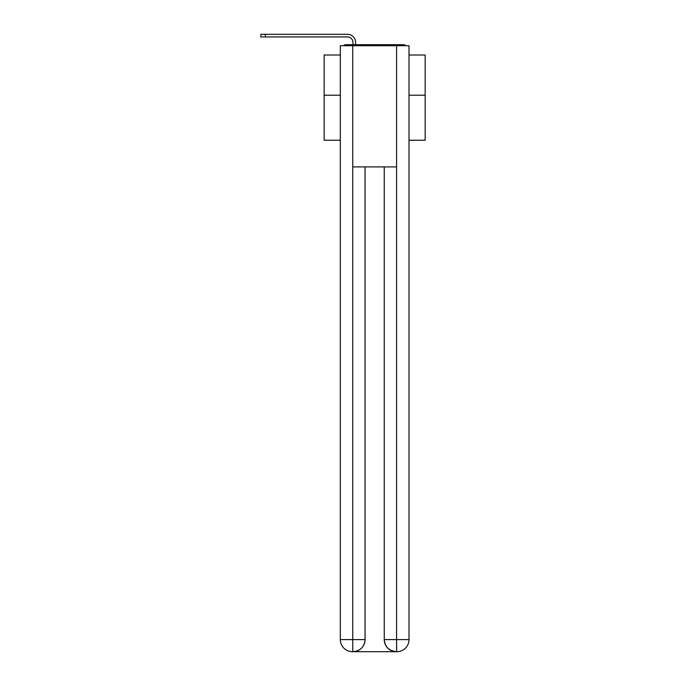 <?xml version="1.0" encoding="UTF-8"?>
<svg xmlns="http://www.w3.org/2000/svg" width="686" height="686" viewBox="0 0 686 686"><rect width="100%" height="100%" fill="white"/><g stroke="black" fill="none" stroke-linecap="round" stroke-linejoin="round"><path stroke-width="1.03" d="M409.002 140.244L425.166 140.244L425.166 55.009L409.002 55.009M340.325 95.2L324.161 95.2L324.161 55.009L340.325 55.009M324.161 95.2L324.161 140.244L340.325 140.244M405.915 45.713A4.039 4.039 0 0 0 403.248 44.701L346.078 44.701A4.039 4.039 0 0 0 343.412 45.713M425.166 95.2L409.002 95.2M346.078 44.701L352.947 44.701L352.947 42.378A5.454 5.454 0 0 0 347.493 36.924L260.834 36.924L260.834 34.3L347.493 34.3A8.078 8.078 0 0 1 355.571 42.378L355.571 44.701L358.907 44.701M390.42 44.701L403.248 44.701M352.75 45.713L340.325 45.713L340.325 639.584A12.116 12.116 0 0 0 352.441 651.7L396.379 651.7A12.116 12.116 0 0 1 384.254 639.584L384.254 166.912L384.254 639.584C384.872 646.727 388.911 650.765 396.379 651.7L396.885 651.7A12.116 12.116 0 0 0 409.002 639.584L409.002 45.713L352.75 45.713L352.75 166.912L396.577 166.912L396.577 45.713M365.072 166.912L365.072 639.584A12.116 12.116 0 0 1 352.947 651.7C360.442 650.92 364.48 646.872 365.072 639.584L365.072 166.912M384.254 639.584L396.577 639.584L396.671 651.7M340.325 639.584A12.116 12.116 0 0 0 352.441 651.7A12.116 12.116 0 0 1 340.325 639.584L352.75 639.584L352.75 651.7M352.947 42.378A5.454 5.454 0 0 0 347.493 36.924A5.454 5.454 0 0 1 352.947 42.378A5.454 5.454 0 0 0 347.493 36.924A5.454 5.454 0 0 1 352.947 42.378A5.454 5.454 0 0 0 347.493 36.924A5.454 5.454 0 0 1 352.947 42.378A5.454 5.454 0 0 0 347.493 36.924A5.454 5.454 0 0 1 352.947 42.378A5.454 5.454 0 0 0 347.493 36.924A5.454 5.454 0 0 1 352.947 42.378A5.454 5.454 0 0 0 347.493 36.924A5.454 5.454 0 0 1 352.947 42.378A5.454 5.454 0 0 0 347.493 36.924A5.454 5.454 0 0 1 352.947 42.378A5.454 5.454 0 0 0 347.493 36.924A5.454 5.454 0 0 1 352.947 42.378A5.454 5.454 0 0 0 347.493 36.924A5.454 5.454 0 0 1 352.947 42.378A5.454 5.454 0 0 0 347.493 36.924A5.454 5.454 0 0 1 352.947 42.378A5.454 5.454 0 0 0 347.493 36.924A5.454 5.454 0 0 1 352.947 42.378A5.454 5.454 0 0 0 347.493 36.924A5.454 5.454 0 0 1 352.947 42.378A5.454 5.454 0 0 0 347.493 36.924A5.454 5.454 0 0 1 352.947 42.378A5.454 5.454 0 0 0 347.493 36.924A5.454 5.454 0 0 1 352.947 42.378A5.454 5.454 0 0 0 347.493 36.924A5.454 5.454 0 0 1 352.947 42.378A5.454 5.454 0 0 0 347.493 36.924A5.454 5.454 0 0 1 352.947 42.378A5.454 5.454 0 0 0 347.493 36.924A5.454 5.454 0 0 1 352.947 42.378A5.454 5.454 0 0 0 347.493 36.924A5.454 5.454 0 0 1 352.947 42.378A5.454 5.454 0 0 0 347.493 36.924A5.454 5.454 0 0 1 352.947 42.378A5.454 5.454 0 0 0 347.493 36.924M265.379 36.924L265.379 34.3L347.493 34.3M365.072 639.584L352.75 639.584L352.75 166.912M396.577 166.912L396.577 639.584L409.002 639.584"/></g></svg>
